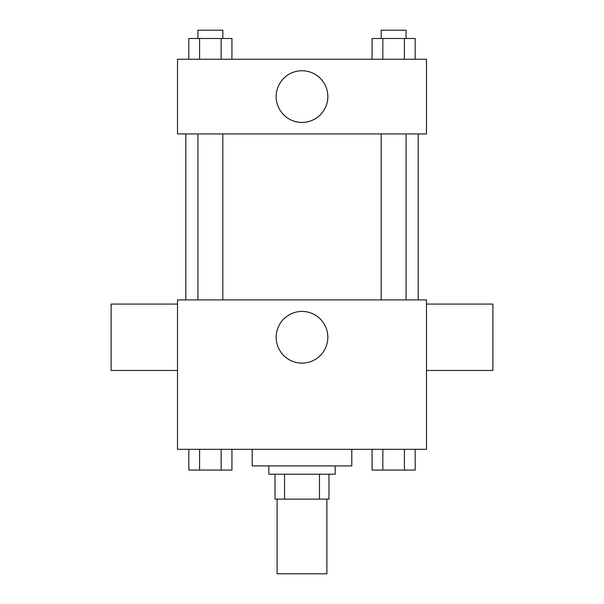 <?xml version="1.0" encoding="UTF-8"?>
<svg xmlns="http://www.w3.org/2000/svg" width="604" height="604" viewBox="0 0 604 604"><rect width="100%" height="100%" fill="white"/><g stroke="black" fill="none" stroke-linecap="round" stroke-linejoin="round"><path stroke-width="0.91" d="M277.1 499.108L277.1 573.8L326.9 573.8L326.9 499.108M319.471 474.208L319.471 499.108L275.024 499.108L275.024 474.208M319.471 499.108L328.976 499.108L328.976 474.208L328.976 499.108M335.197 465.911L335.197 474.208L268.803 474.208L268.803 465.911M284.529 474.208L284.529 499.108M252.208 449.308L252.208 465.911L351.792 465.911L351.792 449.308M426.492 449.308L177.508 449.308L177.508 299.924L426.492 299.924L426.492 449.308M327.844 337.274A25.844 25.844 0 0 1 289.082 359.652A25.844 25.844 0 0 1 289.082 314.895A25.844 25.844 0 0 1 327.844 337.274M426.492 370.471L492.879 370.471L492.879 304.076L426.492 304.076M177.508 304.076L111.121 304.076L111.121 370.471L177.508 370.471M418.187 133.937L418.187 299.924M381.177 299.924L381.177 133.937M222.823 133.937L222.823 299.924M426.492 133.937L177.508 133.937L177.508 59.245L426.492 59.245L426.492 133.937M327.844 96.595A25.844 25.844 0 0 1 289.082 118.973A25.844 25.844 0 0 1 289.082 74.216A25.844 25.844 0 0 1 327.844 96.595M415.182 59.245L415.182 38.497L372.064 38.497L372.064 59.245M404.408 38.497L404.408 59.245M382.845 38.497L382.845 59.245M381.177 38.497L381.177 30.2L406.069 30.2L406.069 38.497M231.936 59.245L231.936 38.497L188.818 38.497L188.818 59.245M221.155 38.497L221.155 59.245M199.592 38.497L199.592 59.245M197.931 38.497L197.931 30.2L222.823 30.2L222.823 38.497M415.182 449.308L415.182 470.063L372.064 470.063L372.064 449.308M404.408 449.308L404.408 470.063M382.845 449.308L382.845 470.063M406.069 470.063L381.177 470.063M231.936 449.308L231.936 470.063L188.818 470.063L188.818 449.308M221.155 449.308L221.155 470.063M199.592 449.308L199.592 470.063M222.823 470.063L197.931 470.063M185.813 133.937L185.813 299.924M406.069 299.924L406.069 133.937M197.931 133.937L197.931 299.924"/></g></svg>
